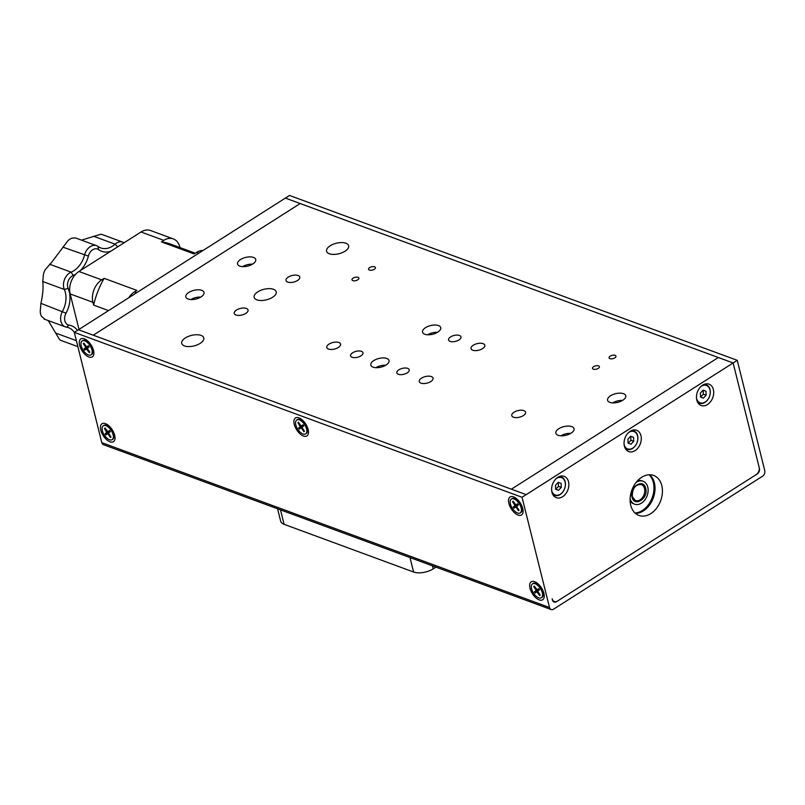 <?xml version="1.0" encoding="UTF-8"?>
<svg xmlns="http://www.w3.org/2000/svg" width="805" height="805" viewBox="0 0 805 805"><rect width="100%" height="100%" fill="white"/><g stroke="black" fill="none" stroke-linecap="round" stroke-linejoin="round"><path stroke-width="1.21" d="M369.404 270.077A3.552 1.691 -14 0 0 373.419 269.735A3.552 1.691 -14 0 0 375.442 267.572A3.552 1.691 -14 0 0 374.577 266.787A3.552 1.691 -14 0 0 370.562 267.119A3.552 1.691 -14 0 0 368.549 269.293A3.552 1.691 -14 0 0 369.404 270.077M352.852 280.613A3.552 1.691 -14 0 0 356.867 280.271A3.552 1.691 -14 0 0 358.879 278.107A3.552 1.691 -14 0 0 358.024 277.323A3.552 1.691 -14 0 0 354.009 277.655A3.552 1.691 -14 0 0 351.986 279.818A3.552 1.691 -14 0 0 352.852 280.613M609.918 358.648A3.552 1.691 -14 0 0 613.933 358.316A3.552 1.691 -14 0 0 615.956 356.142A3.552 1.691 -14 0 0 615.09 355.357A3.552 1.691 -14 0 0 611.076 355.699A3.552 1.691 -14 0 0 609.063 357.863A3.552 1.691 -14 0 0 609.918 358.648M593.365 369.183A3.552 1.691 -14 0 0 597.38 368.841A3.552 1.691 -14 0 0 599.393 366.678A3.552 1.691 -14 0 0 598.538 365.893A3.552 1.691 -14 0 0 594.523 366.225A3.552 1.691 -14 0 0 592.5 368.398A3.552 1.691 -14 0 0 593.365 369.183M523.844 410.62A7.104 3.381 166 0 1 525.564 412.2A7.104 3.381 166 0 1 521.529 416.527A7.104 3.381 166 0 1 513.499 417.201A7.104 3.381 166 0 1 511.779 415.632A7.104 3.381 166 0 1 515.824 411.295A7.104 3.381 166 0 1 523.844 410.62M431.339 376.559A7.104 3.381 166 0 1 433.06 378.129A7.104 3.381 166 0 1 429.025 382.466A7.104 3.381 166 0 1 420.995 383.14A7.104 3.381 166 0 1 419.274 381.57A7.104 3.381 166 0 1 423.319 377.233A7.104 3.381 166 0 1 431.339 376.559M338.835 342.487A7.104 3.381 166 0 1 340.555 344.067A7.104 3.381 166 0 1 336.52 348.394A7.104 3.381 166 0 1 328.49 349.078A7.104 3.381 166 0 1 326.77 347.498A7.104 3.381 166 0 1 330.815 343.172A7.104 3.381 166 0 1 338.835 342.487M483.081 343.644A7.104 3.381 166 0 1 484.801 345.214A7.104 3.381 166 0 1 480.756 349.551A7.104 3.381 166 0 1 472.736 350.225A7.104 3.381 166 0 1 471.016 348.646A7.104 3.381 166 0 1 475.051 344.319A7.104 3.381 166 0 1 483.081 343.644M201.733 290.333A9.378 4.468 166 0 1 204.007 292.416A9.378 4.468 166 0 1 198.674 298.132A9.378 4.468 166 0 1 188.078 299.027A9.378 4.468 166 0 1 185.814 296.954A9.378 4.468 166 0 1 191.137 291.229A9.378 4.468 166 0 1 201.733 290.333M361.445 351.332A6.39 3.049 166 0 1 362.995 352.751A6.39 3.049 166 0 1 359.362 356.655A6.39 3.049 166 0 1 352.137 357.259A6.39 3.049 166 0 1 350.588 355.84A6.39 3.049 166 0 1 354.22 351.946A6.39 3.049 166 0 1 361.445 351.332M407.702 368.368A6.39 3.049 166 0 1 409.242 369.787A6.39 3.049 166 0 1 405.609 373.681A6.39 3.049 166 0 1 398.384 374.295A6.39 3.049 166 0 1 396.845 372.876A6.39 3.049 166 0 1 400.477 368.982A6.39 3.049 166 0 1 407.702 368.368M459.434 335.454A6.39 3.049 166 0 1 460.983 336.872A6.39 3.049 166 0 1 457.351 340.767A6.39 3.049 166 0 1 450.126 341.38A6.39 3.049 166 0 1 448.576 339.962A6.39 3.049 166 0 1 452.209 336.057A6.39 3.049 166 0 1 459.434 335.454M298.071 275.511A7.104 3.381 166 0 1 299.792 277.081A7.104 3.381 166 0 1 295.747 281.418A7.104 3.381 166 0 1 287.727 282.092A7.104 3.381 166 0 1 286.006 280.512A7.104 3.381 166 0 1 290.042 276.185A7.104 3.381 166 0 1 298.071 275.511M246.33 308.426A7.104 3.381 166 0 1 248.051 309.995A7.104 3.381 166 0 1 244.016 314.332A7.104 3.381 166 0 1 235.986 315.007A7.104 3.381 166 0 1 234.265 313.437A7.104 3.381 166 0 1 238.31 309.1A7.104 3.381 166 0 1 246.33 308.426M329.325 253.756A11.361 5.414 -14 0 0 342.175 252.679A11.361 5.414 -14 0 0 348.635 245.746A11.361 5.414 -14 0 0 345.888 243.221A11.361 5.414 -14 0 0 333.039 244.307A11.361 5.414 -14 0 0 326.578 251.241A11.361 5.414 -14 0 0 329.325 253.756M256.896 299.842A11.361 5.414 -14 0 0 269.745 298.756A11.361 5.414 -14 0 0 276.206 291.823A11.361 5.414 -14 0 0 273.459 289.307A11.361 5.414 -14 0 0 260.609 290.394A11.361 5.414 -14 0 0 254.149 297.327A11.361 5.414 -14 0 0 256.896 299.842M184.466 345.929A11.361 5.414 -14 0 0 197.316 344.842A11.361 5.414 -14 0 0 203.776 337.909A11.361 5.414 -14 0 0 201.029 335.393A11.361 5.414 -14 0 0 188.179 336.48A11.361 5.414 -14 0 0 181.719 343.403A11.361 5.414 -14 0 0 184.466 345.929M571.761 426.6A9.378 4.468 166 0 1 574.025 428.683A9.378 4.468 166 0 1 568.692 434.398A9.378 4.468 166 0 1 558.096 435.294A9.378 4.468 166 0 1 555.832 433.211A9.378 4.468 166 0 1 561.155 427.495A9.378 4.468 166 0 1 571.761 426.6M623.493 393.685A9.378 4.468 166 0 1 625.757 395.758A9.378 4.468 166 0 1 620.434 401.484A9.378 4.468 166 0 1 609.838 402.379A9.378 4.468 166 0 1 607.564 400.296A9.378 4.468 166 0 1 612.897 394.581A9.378 4.468 166 0 1 623.493 393.685M386.742 358.467A9.378 4.468 166 0 1 389.016 360.549A9.378 4.468 166 0 1 383.683 366.265A9.378 4.468 166 0 1 373.087 367.161A9.378 4.468 166 0 1 370.823 365.088A9.378 4.468 166 0 1 376.146 359.362A9.378 4.468 166 0 1 386.742 358.467M438.484 325.552A9.378 4.468 166 0 1 440.748 327.635A9.378 4.468 166 0 1 435.425 333.351A9.378 4.468 166 0 1 424.829 334.246A9.378 4.468 166 0 1 422.555 332.163A9.378 4.468 166 0 1 427.888 326.448A9.378 4.468 166 0 1 438.484 325.552M253.474 257.419A9.378 4.468 166 0 1 255.738 259.502A9.378 4.468 166 0 1 250.415 265.217A9.378 4.468 166 0 1 239.81 266.113A9.378 4.468 166 0 1 237.545 264.03A9.378 4.468 166 0 1 242.879 258.314A9.378 4.468 166 0 1 253.474 257.419M242.597 266.636A9.378 4.468 166 0 1 252.508 264.161M427.606 334.769A9.378 4.468 166 0 1 437.518 332.294M375.865 367.684A9.378 4.468 166 0 1 385.776 365.218M612.615 402.903A9.378 4.468 166 0 1 622.527 400.427M560.874 435.817A9.378 4.468 166 0 1 570.785 433.352M551.163 609.546L103.432 444.672A4.256 3.069 -69.8 0 1 101.802 442.649L74.312 332.385L285.393 198.08L300.195 203.534L93.249 335.202L300.195 203.534L718.322 357.511L511.376 489.178L718.322 357.511L733.124 362.964L737.259 360.328L764.75 470.593A4.256 3.069 -69.8 0 1 762.556 476.208L553.538 609.184A4.256 3.069 -69.8 0 1 551.163 609.546A4.256 3.069 -69.8 0 1 549.523 607.523L522.032 497.269L526.178 494.632L78.447 329.748L526.178 494.632L733.124 362.964L759.105 467.172A5.685 4.095 110.2 0 1 756.167 474.648L557.503 601.053A5.685 4.095 110.2 0 1 554.333 601.536L552.834 600.983M190.855 299.551A9.378 4.468 166 0 1 200.767 297.085M435.918 567.112L433.201 568.843A14.208 6.772 166 0 1 413.599 572.023L409.997 557.563M280.492 509.877L284.095 524.327L413.599 572.023M284.095 524.327A14.208 6.772 166 0 1 280.663 521.177L277.574 508.8M568.511 481.732A11.361 8.181 110.2 0 0 564.164 476.339A11.361 8.181 110.2 0 0 554.746 480.183A11.361 8.181 110.2 0 0 551.958 492.268A11.361 8.181 110.2 0 0 556.315 497.661A11.361 8.181 110.2 0 0 565.734 493.817A11.361 8.181 110.2 0 0 568.511 481.732M713.381 389.56A11.361 8.181 110.2 0 0 709.024 384.166A11.361 8.181 110.2 0 0 699.605 388.01A11.361 8.181 110.2 0 0 696.818 400.095A11.361 8.181 110.2 0 0 701.175 405.499A11.361 8.181 110.2 0 0 710.594 401.645A11.361 8.181 110.2 0 0 713.381 389.56M640.951 435.646A11.361 8.181 110.2 0 0 636.594 430.252A11.361 8.181 110.2 0 0 627.176 434.096A11.361 8.181 110.2 0 0 624.388 446.181A11.361 8.181 110.2 0 0 628.745 451.575A11.361 8.181 110.2 0 0 638.164 447.731A11.361 8.181 110.2 0 0 640.951 435.646M649.675 474.759A21.302 15.335 -69.8 0 1 654.626 492.932A21.302 15.335 -69.8 0 1 643.396 510.893A21.302 15.335 -69.8 0 1 635.447 513.399A21.302 15.335 -69.8 0 0 654.385 482.839A21.302 15.335 -69.8 0 0 649.675 474.759M641.736 477.264A21.302 15.335 -69.8 0 1 653.63 475.443A21.302 15.335 -69.8 0 1 662.364 492.982A21.302 15.335 -69.8 0 1 650.792 513.62A21.302 15.335 -69.8 0 1 638.898 515.431A21.302 15.335 -69.8 0 1 630.164 497.903A21.302 15.335 -69.8 0 1 641.736 477.264M554.333 601.536A5.685 4.095 110.2 0 1 552.16 598.84L552.461 600.047A4.256 3.069 110.2 0 0 554.092 602.07A4.256 3.069 110.2 0 0 556.466 601.707L757.203 473.994A4.256 3.069 110.2 0 0 759.407 468.379L733.124 362.964L285.393 198.08L289.538 195.454L737.259 360.328M522.747 508.529A10.656 5.373 -122.5 0 0 513.811 496.997A10.656 5.373 -122.5 0 0 508.871 503.417A10.656 5.373 -122.5 0 0 516.79 514.455A10.656 5.373 -122.5 0 0 523.099 511.578A10.656 5.373 -122.5 0 0 522.747 508.529M543.888 593.345A10.656 5.373 -122.5 0 0 534.963 581.814A10.656 5.373 -122.5 0 0 530.012 588.234A10.656 5.373 -122.5 0 0 537.931 599.272A10.656 5.373 -122.5 0 0 544.24 596.404A10.656 5.373 -122.5 0 0 543.888 593.345M308.134 429.498A10.656 5.373 -122.5 0 0 299.208 417.956A10.656 5.373 -122.5 0 0 294.258 424.386A10.656 5.373 -122.5 0 0 302.177 435.414A10.656 5.373 -122.5 0 0 308.486 432.547A10.656 5.373 -122.5 0 0 308.134 429.498M114.672 435.274A10.656 5.373 -122.5 0 0 105.737 423.742A10.656 5.373 -122.5 0 0 100.796 430.172A10.656 5.373 -122.5 0 0 108.715 441.2A10.656 5.373 -122.5 0 0 115.024 438.333A10.656 5.373 -122.5 0 0 114.672 435.274M93.521 350.457A10.656 5.373 -122.5 0 0 84.595 338.925A10.656 5.373 -122.5 0 0 79.645 345.355A10.656 5.373 -122.5 0 0 87.564 356.384A10.656 5.373 -122.5 0 0 93.873 353.516A10.656 5.373 -122.5 0 0 93.521 350.457M124.071 242.778A11.361 8.181 -69.8 0 0 122.843 242.154A11.361 8.181 -69.8 0 0 115.095 244.177A21.051 15.154 110.2 0 1 112.519 246.139A21.051 15.154 110.2 0 1 100.766 247.93A21.051 15.154 110.2 0 1 98.059 246.481A11.361 8.181 -69.8 0 0 96.59 245.696A11.361 8.181 -69.8 0 0 84.505 255.105A21.051 15.154 110.2 0 1 73.859 270.732A21.051 15.154 110.2 0 1 71.132 272.15A11.361 8.181 -69.8 0 0 64.35 289.468A21.051 15.154 110.2 0 1 62.488 311.283A11.361 8.181 -69.8 0 0 65.296 326.86A11.361 8.181 -69.8 0 0 66.453 327.152A21.051 15.154 110.2 0 1 68.586 327.705A21.051 15.154 110.2 0 1 74.332 332.364L522.032 497.269M637.399 500.76A8.523 6.138 110.2 0 0 644.714 491.915A8.523 6.138 110.2 0 0 639.22 484.258M128.8 297.709A17.046 12.276 110.2 0 1 134.455 291.923L136.86 290.394L104.117 278.339A71.444 51.44 -69.8 0 0 93.622 305.115L108.534 310.609M79.011 329.396L70.166 293.926A17.046 12.276 -69.8 0 1 78.95 271.486L101.712 279.868L104.117 278.339M101.712 279.868A17.046 12.276 110.2 0 0 92.917 302.308L70.166 293.926M93.622 305.115L92.917 302.308M78.95 271.486L141.036 231.981A17.046 12.276 -69.8 0 1 150.555 230.532L173.306 238.904A17.046 12.276 110.2 0 0 163.797 240.363L141.036 231.981M203.142 250.415A17.046 12.276 110.2 0 0 196.541 252.428L194.136 253.947L161.392 241.892L163.797 240.363M161.392 241.892A71.444 51.44 -69.8 0 1 170.137 243.955L195.283 253.223M173.306 238.904A17.046 12.276 110.2 0 1 179.837 247.004L179.978 247.588M112.65 439.349A8.241 4.156 -122.5 0 0 112.77 439.278A8.241 4.156 -122.5 0 0 112.891 439.198A8.241 4.156 -122.5 0 0 113.857 437.638A8.241 4.156 -122.5 0 0 111.855 430.101A8.241 4.156 -122.5 0 0 105.868 425.09A8.241 4.156 -122.5 0 0 103.926 425.382A8.241 4.156 -122.5 0 0 103.815 425.463M103.191 425.855A8.241 4.156 -122.5 0 0 104.298 435.072A8.241 4.156 -122.5 0 0 112.157 439.671A8.241 4.156 -122.5 0 0 112.267 439.59A8.241 4.156 -122.5 0 0 111.16 430.373A8.241 4.156 -122.5 0 0 103.312 425.775A8.241 4.156 -122.5 0 0 103.191 425.855M105.103 428.099L104.469 428.431L106.763 432.557L105.143 433.744L105.928 434.931L107.548 433.744L108.222 434.116L110.416 437.437L110.999 437.014L110.416 437.437M109.842 430.967L105.143 433.744M108.534 431.933L108.987 432.617L105.928 434.931M108.987 432.617L107.548 433.744M108.826 433.734L108.222 434.116M110.999 437.014L108.806 433.694L108.695 432.889L110.315 431.701L109.54 430.514L107.9 431.722L105.042 428.008L104.469 428.431M91.508 354.532A8.241 4.156 -122.5 0 0 91.629 354.462A8.241 4.156 -122.5 0 0 91.74 354.381A8.241 4.156 -122.5 0 0 92.706 352.821A8.241 4.156 -122.5 0 0 90.713 345.275A8.241 4.156 -122.5 0 0 84.726 340.274A8.241 4.156 -122.5 0 0 82.784 340.555A8.241 4.156 -122.5 0 0 82.663 340.636M82.04 341.038A8.241 4.156 -122.5 0 0 83.157 350.256A8.241 4.156 -122.5 0 0 91.005 354.854A8.241 4.156 -122.5 0 0 91.126 354.774A8.241 4.156 -122.5 0 0 90.019 345.556A8.241 4.156 -122.5 0 0 82.16 340.958A8.241 4.156 -122.5 0 0 82.04 341.038M86.397 348.927L89.264 352.62L89.848 352.198L87.654 348.877L87.554 348.072L89.174 346.885L88.389 345.697L86.749 346.905L83.901 343.192L83.318 343.614L85.511 346.935L85.612 347.74L83.992 348.927L84.777 350.115L89.154 346.854L84.777 350.115M88.691 346.15L87.383 347.116L87.836 347.8M87.383 347.116L83.992 348.927M88.671 346.12L85.612 347.74M86.115 346.542L85.511 346.935M83.951 343.272L83.318 343.614M89.838 352.188L89.264 352.62M306.111 433.573A8.241 4.156 -122.5 0 0 306.242 433.493A8.241 4.156 -122.5 0 0 306.353 433.412A8.241 4.156 -122.5 0 0 307.319 431.862A8.241 4.156 -122.5 0 0 305.326 424.316A8.241 4.156 -122.5 0 0 299.339 419.314A8.241 4.156 -122.5 0 0 297.397 419.596A8.241 4.156 -122.5 0 0 297.276 419.677M296.653 420.069A8.241 4.156 -122.5 0 0 297.77 429.286A8.241 4.156 -122.5 0 0 305.618 433.895A8.241 4.156 -122.5 0 0 305.739 433.815A8.241 4.156 -122.5 0 0 304.622 424.587A8.241 4.156 -122.5 0 0 296.773 419.989A8.241 4.156 -122.5 0 0 296.653 420.069M304.461 431.228L302.267 427.908L302.167 427.113L303.787 425.915L303.002 424.728L301.382 425.925L300.698 425.543L298.514 422.223L297.93 422.655L300.225 426.771L298.605 427.968L299.39 429.146L301.01 427.958L301.694 428.341L303.877 431.651L304.461 431.228L303.877 431.651M298.564 422.313L297.93 422.655M303.304 425.191L298.605 427.968M301.996 426.147L302.449 426.831L299.39 429.146M302.449 426.831L301.01 427.958M303.163 424.98L301.382 425.925M302.167 427.113L303.767 425.895L302.167 427.103M541.876 597.421A8.241 4.156 -122.5 0 0 541.996 597.35A8.241 4.156 -122.5 0 0 542.117 597.27A8.241 4.156 -122.5 0 0 543.073 595.71A8.241 4.156 -122.5 0 0 541.081 588.163A8.241 4.156 -122.5 0 0 535.094 583.162A8.241 4.156 -122.5 0 0 533.152 583.444A8.241 4.156 -122.5 0 0 533.031 583.524M532.417 583.917A8.241 4.156 -122.5 0 0 533.524 593.144A8.241 4.156 -122.5 0 0 541.373 597.743A8.241 4.156 -122.5 0 0 541.493 597.662A8.241 4.156 -122.5 0 0 540.386 588.445A8.241 4.156 -122.5 0 0 532.528 583.836A8.241 4.156 -122.5 0 0 532.417 583.917M540.215 595.076L538.022 591.766L537.921 590.961L539.541 589.763L538.756 588.586L537.146 589.773L534.268 586.08L533.695 586.503L535.878 589.823L535.989 590.629L534.369 591.816L535.144 593.003L536.764 591.806L539.642 595.509L540.215 595.076L539.642 595.509M534.329 586.161L533.695 586.503M539.058 589.039L534.369 591.816M537.76 590.005L538.213 590.689L535.144 593.003M538.213 590.689L536.764 591.806M538.927 588.827L537.146 589.773M537.921 590.961L539.531 589.743L537.921 590.961M520.724 512.604A8.241 4.156 -122.5 0 0 520.855 512.533A8.241 4.156 -122.5 0 0 520.966 512.453A8.241 4.156 -122.5 0 0 521.932 510.893A8.241 4.156 -122.5 0 0 519.939 503.346A8.241 4.156 -122.5 0 0 513.942 498.345A8.241 4.156 -122.5 0 0 512.01 498.627A8.241 4.156 -122.5 0 0 511.889 498.708M511.266 499.1A8.241 4.156 -122.5 0 0 512.372 508.327A8.241 4.156 -122.5 0 0 520.231 512.926A8.241 4.156 -122.5 0 0 520.342 512.845A8.241 4.156 -122.5 0 0 519.235 503.628A8.241 4.156 -122.5 0 0 511.386 499.02A8.241 4.156 -122.5 0 0 511.266 499.1M519.074 510.259L516.88 506.949L516.77 506.144L518.4 504.946L517.615 503.769L515.975 504.966L513.117 501.263L512.544 501.686L514.737 505.007L514.838 505.812L513.218 506.999L514.003 508.186L515.623 506.989L516.297 507.371L518.49 510.692L519.074 510.259L518.49 510.692M513.177 501.344L512.544 501.686M515.341 504.614L514.737 505.007M517.917 504.222L513.218 506.999M517.897 504.192L514.838 505.812M516.609 505.178L517.062 505.872L514.003 508.186M517.062 505.872L518.37 504.906M551.687 490.678A9.237 6.651 110.2 0 0 559.576 494.632A9.237 6.651 110.2 0 0 565.392 484.016A9.237 6.651 110.2 0 0 556.114 478.643M558.912 476.711A9.801 7.054 -69.8 0 1 565.452 483.745A9.801 7.054 -69.8 0 1 560.884 493.988A9.801 7.054 -69.8 0 1 552.552 493.968M555.772 489.279L558.479 486.381L558.227 482.336M561.115 483.403L558.247 482.316L555.52 485.224L555.661 489.229L558.529 490.315L561.256 487.407L561.115 483.403L558.338 482.376M558.479 486.381L561.256 487.407M624.117 444.601A9.237 6.651 110.2 0 0 632.006 448.546A9.237 6.651 110.2 0 0 637.822 437.94A9.237 6.651 110.2 0 0 628.544 432.567M631.341 430.625A9.801 7.054 -69.8 0 1 637.882 437.658A9.801 7.054 -69.8 0 1 633.314 447.902A9.801 7.054 -69.8 0 1 624.982 447.882M628.202 443.193L630.919 440.295L630.657 436.25M633.545 437.316L630.677 436.23L627.95 439.148L628.091 443.153L630.959 444.239L633.686 441.321L633.545 437.316L630.768 436.3M630.919 440.295L633.686 441.321M696.546 398.515A9.237 6.651 110.2 0 0 704.435 402.46A9.237 6.651 110.2 0 0 710.252 391.854A9.237 6.651 110.2 0 0 700.974 386.481M703.771 384.538A9.801 7.054 -69.8 0 1 710.312 391.582A9.801 7.054 -69.8 0 1 705.744 401.816A9.801 7.054 -69.8 0 1 697.412 401.796M700.632 397.107L703.349 394.219L703.087 390.163M705.975 391.23L703.107 390.143L700.38 393.061L700.521 397.066L703.389 398.153L706.116 395.235L705.975 391.23L703.198 390.214M703.349 394.219L706.116 395.235M44.869 319.213L41.518 316.325A11.361 8.181 -69.8 0 1 40.25 311.243L40.914 303.334C42.846 294.912 43.46 287.647 42.776 281.529L43.349 274.867A11.361 8.181 -69.8 0 1 45.523 269.323L51.53 262.511L67.811 240.886A11.361 8.181 -69.8 0 1 72.148 238.129L75.509 237.928L96.59 245.696M81.516 240.142L100.575 234.295A11.361 8.181 -69.8 0 1 102.487 234.657L122.843 242.154M110.708 251.281A23.888 17.197 -69.8 0 1 98.562 249.631A8.523 6.138 110.2 0 0 88.389 256.101A23.888 17.197 -69.8 0 1 80.289 270.641M75.67 274.233A23.888 17.197 -69.8 0 1 73.225 275.451A8.523 6.138 110.2 0 0 68.133 288.442A23.888 17.197 -69.8 0 1 66.02 313.195A8.523 6.138 110.2 0 0 68.989 325.099A23.888 17.197 -69.8 0 1 77.481 330.362M77.874 346.643L61.482 340.616A11.361 8.181 -69.8 0 1 59.429 339.338L48.23 320.571M635.004 512.996A21.302 15.335 110.2 0 0 653.338 482.457A21.302 15.335 110.2 0 0 649.082 474.769M637.49 480.837A12.216 8.795 -69.8 0 1 642.551 481.078M634.129 503.96A12.216 8.795 -69.8 0 1 630.114 500.871M632.036 497.057C629.077 486.995 643.507 477.808 645.691 488.373C648.649 498.436 634.219 507.623 632.036 497.057M641.253 484.509A8.523 6.138 -69.8 0 1 644.513 488.565A8.523 6.138 -69.8 0 1 642.43 497.621A8.523 6.138 -69.8 0 1 635.366 500.509L632.307 496.645C632.227 488.494 635.215 484.449 641.253 484.509M636.222 482.326A12.216 8.795 -69.8 0 1 647.763 487.055A12.216 8.795 -69.8 0 1 641.696 502.984A12.216 8.795 -69.8 0 1 630.114 498.909M432.456 565.835L433.201 568.843M101.802 442.649L549.523 607.523M134.455 291.923L136.639 292.728M198.724 253.223L196.541 252.428M107.266 431.369L106.663 431.752M109.822 430.937L106.763 432.557M107.9 431.722L109.701 430.766L107.92 431.701M108.695 432.889L110.305 431.681L108.705 432.889M87.685 348.917L87.081 349.3M86.749 346.905L88.56 345.949L86.769 346.885M300.728 425.583L300.124 425.966M303.284 425.161L300.225 426.771M302.298 427.948L301.694 428.341M536.482 589.431L535.878 589.823M539.038 589.008L535.989 590.629M538.052 591.806L537.448 592.188M518.38 504.926L515.623 506.989M516.901 506.989L516.297 507.371M73.225 275.451L71.132 272.15L49.558 264.201M42.776 281.529L64.35 289.468L68.133 288.442M62.921 247.155L88.389 256.101M98.059 246.481L98.562 249.631M93.521 236.237L115.095 244.177L117.711 246.823M66.453 327.152L68.989 325.099M40.914 303.334L66.02 313.195M76.374 340.656L55.605 333.008M112.77 439.278L112.157 439.671M103.926 425.382L103.312 425.775M108.695 425.644L105.868 425.09M114.552 434.851L113.857 437.638M91.629 354.462L91.005 354.854M82.784 340.555L82.16 340.958M87.544 340.817L84.726 340.274M93.41 350.034L92.706 352.821M306.242 433.493L305.618 433.895M297.397 419.596L296.773 419.989M302.157 419.858L299.339 419.314M308.023 429.065L307.319 431.862M541.996 597.35L541.373 597.743M533.152 583.444L532.528 583.836M537.921 583.706L535.094 583.162M543.778 592.923L543.073 595.71M520.855 512.533L520.231 512.926M512.01 498.627L511.386 499.02M516.77 498.889L513.942 498.345M522.636 508.106L521.932 510.893M65.296 326.86L44.084 319.042"/></g></svg>

